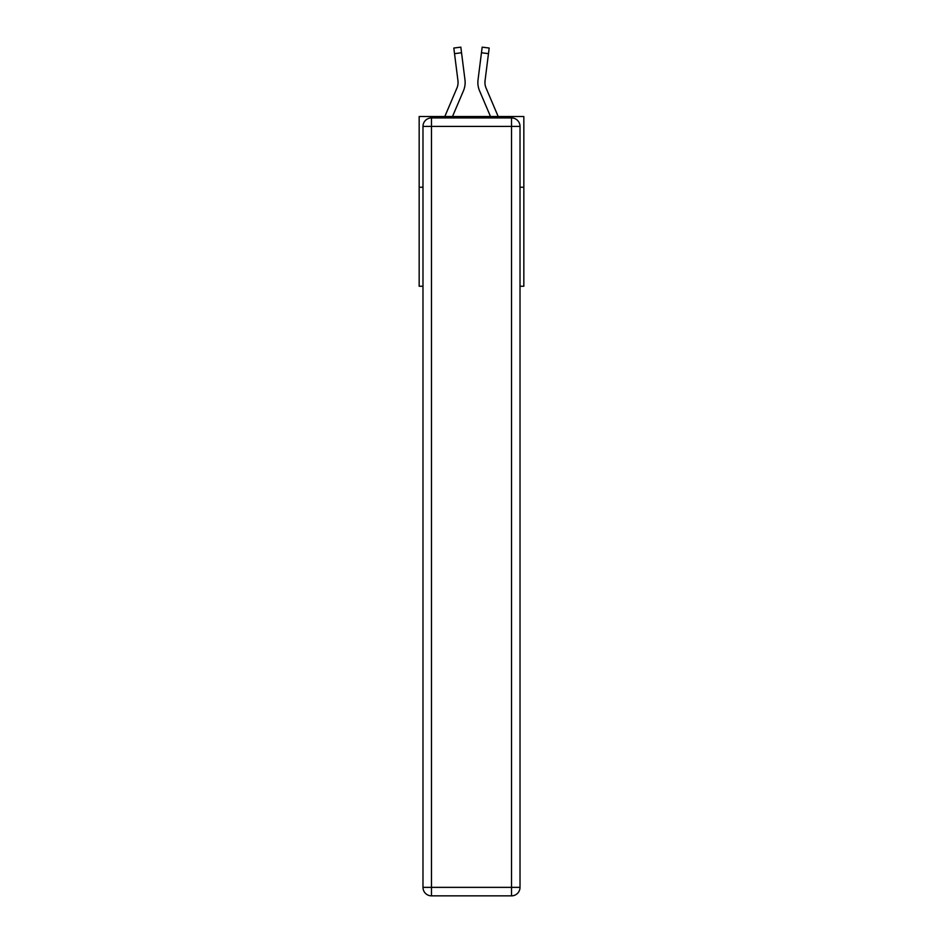 <?xml version="1.0" encoding="UTF-8"?>
<svg xmlns="http://www.w3.org/2000/svg" width="943" height="943" viewBox="0 0 943 943"><rect width="100%" height="100%" fill="white"/><g stroke="black" fill="none" stroke-linecap="round" stroke-linejoin="round"><path stroke-width="1.41" d="M422.983 187.233L419.163 187.233L419.163 116.508L523.837 116.508L523.837 286.236L520.017 286.236M419.163 187.233L419.163 286.236L422.983 286.236M523.837 187.233L520.017 187.233M463.437 90.823L452.499 116.508L463.437 90.823A21.218 21.218 0 0 0 464.97 79.849L461.54 52.761L454.526 53.645L453.819 48.034L460.832 47.15L461.54 52.761M465.111 83.55L465.135 82.678M464.864 79L464.97 79.849L464.864 79M479.563 90.823L490.501 116.508L479.563 90.823A21.218 21.218 0 0 1 478.03 79.849L482.168 47.15L489.181 48.034L488.474 53.645L481.46 52.761M498.187 116.508L486.069 88.053A14.145 14.145 0 0 1 485.044 80.733L488.474 53.645M431.47 117.922L511.53 117.922A8.487 8.487 0 0 1 520.017 126.409L520.017 887.363A8.487 8.487 0 0 1 511.53 895.85L431.47 895.85L431.47 887.363L511.53 887.363L511.53 126.409L431.47 126.409L431.47 887.363L422.983 887.363L422.983 126.409L431.47 126.409L431.47 117.922A8.487 8.487 0 0 0 422.983 126.409A8.487 8.487 0 0 1 431.47 117.922M422.983 887.363A8.487 8.487 0 0 0 431.47 895.85A8.487 8.487 0 0 1 422.983 887.363M486.069 88.053A14.145 14.145 0 0 1 484.938 82.536A14.145 14.145 0 0 0 486.069 88.053A14.145 14.145 0 0 1 484.938 82.536A14.145 14.145 0 0 0 486.069 88.053A14.145 14.145 0 0 1 484.938 82.536A14.145 14.145 0 0 0 486.069 88.053A14.145 14.145 0 0 1 484.938 82.536A14.145 14.145 0 0 0 486.069 88.053A14.145 14.145 0 0 1 484.938 82.536A14.145 14.145 0 0 0 486.069 88.053A14.145 14.145 0 0 1 484.938 82.536A14.145 14.145 0 0 0 486.069 88.053A14.145 14.145 0 0 1 484.938 82.536A14.145 14.145 0 0 0 486.069 88.053A14.145 14.145 0 0 1 484.938 82.536A14.145 14.145 0 0 0 486.069 88.053A14.145 14.145 0 0 1 484.938 82.536A14.145 14.145 0 0 0 486.069 88.053A14.145 14.145 0 0 1 484.938 82.536A14.145 14.145 0 0 0 486.069 88.053A14.145 14.145 0 0 1 484.938 82.536A14.145 14.145 0 0 0 486.069 88.053A14.145 14.145 0 0 1 484.938 82.536A14.145 14.145 0 0 0 486.069 88.053A14.145 14.145 0 0 1 484.938 82.536A14.145 14.145 0 0 0 486.069 88.053A14.145 14.145 0 0 1 484.938 82.536A14.145 14.145 0 0 0 486.069 88.053A14.145 14.145 0 0 1 484.938 82.536A14.145 14.145 0 0 0 486.069 88.053A14.145 14.145 0 0 1 484.938 82.536A14.145 14.145 0 0 0 486.069 88.053A14.145 14.145 0 0 1 484.938 82.536A14.145 14.145 0 0 0 486.069 88.053M444.813 116.508L456.931 88.053A14.145 14.145 0 0 0 458.062 82.536M457.956 80.733L458.05 83.196L457.956 80.733A14.145 14.145 0 0 1 456.931 88.053A14.145 14.145 0 0 0 457.956 80.733L454.526 53.645M477.889 83.55L477.865 82.501M484.95 83.196L485.044 80.733M511.53 895.85A8.487 8.487 0 0 0 520.017 887.363L511.53 887.363L511.53 895.85M520.017 126.409A8.487 8.487 0 0 0 511.53 117.922L511.53 126.409L520.017 126.409M453.819 48.034L460.832 47.15M482.168 47.15L489.181 48.034"/></g></svg>
